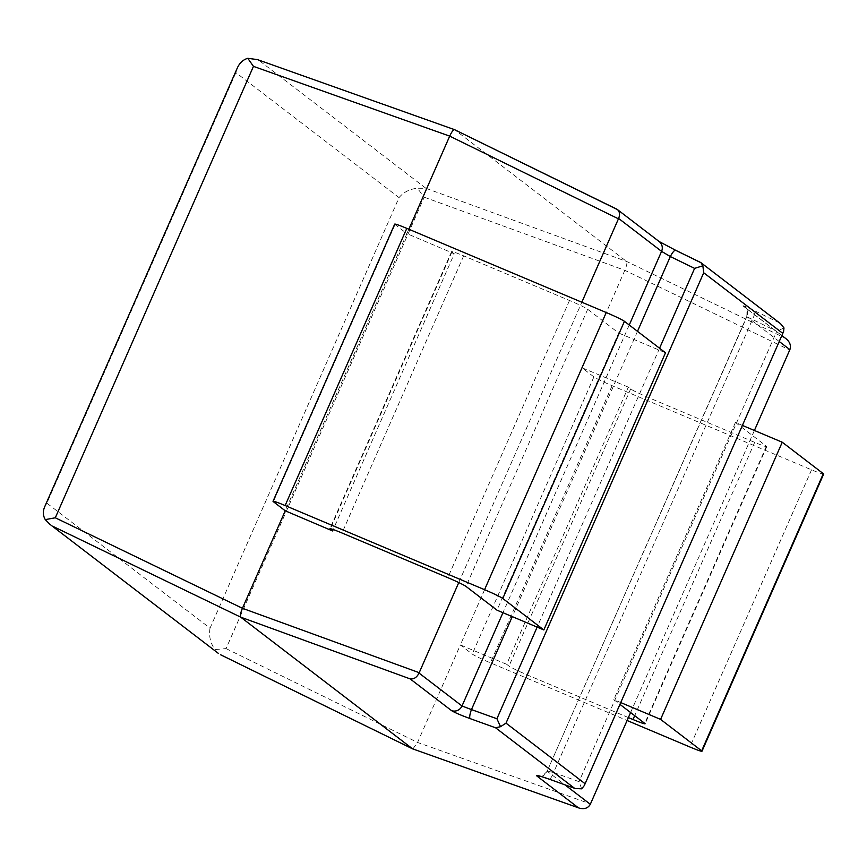 <?xml version="1.0" encoding="UTF-8"?>
<svg xmlns="http://www.w3.org/2000/svg" width="867" height="867" viewBox="0 0 867 867"><rect width="100%" height="100%" fill="white"/><g stroke="black" fill="none" stroke-linecap="round" stroke-linejoin="round"><path stroke-width="0.65" stroke-dasharray="4.33 3.25" d="M458.773 582.559L581.833 302.236M408.834 229.246L406.905 233.624L454.254 253.782L333.21 529.542M630.602 712.522L754.409 430.476M412.887 748.947L417.569 742.445L460.366 644.95L472.244 654.054A16.733 0.997 -156.3 0 0 490.44 662.843L627.101 720.499M742.401 425.415L735.433 422.467L766.428 446.212A16.733 0.997 23.7 0 1 766.764 446.624A16.733 0.997 23.7 0 1 754.669 442.365L648.863 397.715A16.733 0.997 23.7 0 1 630.656 388.936L628.326 387.137L506.653 664.295L460.366 644.95L624.825 270.298C626.765 265.595 627.35 262.636 626.57 261.433L454.666 129.725L258.42 59.975L425.957 188.323L417.417 188.258L424.212 197.188L226.059 648.592L214.918 649.567L218.408 653.415M628.326 387.137L582.028 367.792L593.906 376.885A16.733 0.997 -156.3 0 0 612.113 385.674L811.555 469.827A16.733 0.997 -156.3 0 0 823.65 474.086M394.702 224.13A16.733 0.997 -156.3 0 0 395.038 224.531L406.905 233.624L285.243 510.793M628.38 717.573L527.201 674.884A16.733 0.997 23.7 0 1 508.994 666.094L506.653 664.295M620.739 702.573L613.771 699.626L619.948 704.372M735.433 422.467L613.771 699.626M454.254 253.782L451.913 251.994A16.733 0.997 23.7 0 1 451.577 251.593A16.733 0.997 23.7 0 1 463.672 255.852L569.489 300.491A16.733 0.997 23.7 0 1 587.685 309.281L618.68 333.026L497.019 610.184M618.68 333.026L665.498 352.782M235.889 72.633L46.894 503.185L210.031 628.163L399.037 197.622L235.889 72.633L237.363 67.897M399.037 197.622C403.523 192.171 409.657 189.049 417.417 188.258M210.031 628.163C208.73 635.923 210.367 643.054 214.918 649.567M46.894 503.185L44.618 506.967M699.962 262.137L778.869 322.589L754.583 310.765A8.367 1.994 116 0 1 752.448 319.468L746.921 316.737A8.367 8.117 -52.5 0 0 743.182 306.105L786.25 338.91M779.238 341.5L746.921 316.737L547.185 771.164L553.59 772.497A8.367 1.94 109.8 0 1 549.288 779.162M581.659 788.829L579.037 781.666L553.59 772.497L752.448 319.468L776.734 331.292L579.037 781.666M783.985 327.943L776.734 331.292M778.869 322.589L780.528 323.662M226.059 648.592L417.569 742.445L590.481 803.904M424.212 197.188L624.825 270.298L789.718 350.03M675.675 250.314L657.825 240.723L616.394 208.98M743.182 306.105C742.109 305.043 745.913 306.593 754.583 310.765M425.957 188.323L626.57 261.433L784.613 337.859M659.559 348.231L537.139 627.112M637.505 331.324L512.267 616.621M629.247 325.006L502.958 612.698M540.726 776.409A8.367 8.117 -52.5 0 0 547.348 771.37L564.883 784.798M630.656 388.936L508.994 666.094M593.906 376.885L472.244 654.054M612.113 385.674L490.44 662.843M811.555 469.827L689.883 746.986M766.428 446.212L644.766 723.381M754.669 442.365L634.698 715.665M648.863 397.715L527.201 674.884M395.038 224.531L273.365 501.69M451.913 251.994L330.435 528.729M463.672 255.852L342.01 533.01M569.489 300.491L447.816 577.65M587.685 309.281L466.023 586.439M657.825 240.723A8.367 8.117 127.5 0 1 659.169 241.557L659.126 241.514M766.764 446.624L645.102 723.782M451.577 251.593L329.915 528.751M547.24 771.056L746.704 316.661M547.218 771.175C543.241 775.553 540.585 777.179 539.241 776.063M781.861 335.54L744.515 306.94C746.563 306.983 747.311 310.202 746.769 316.585"/><path stroke-width="1.3" d="M333.21 529.542L332.592 530.951L330.251 529.152A16.733 0.997 23.7 0 1 329.915 528.751A16.733 0.997 23.7 0 1 342.01 533.01L447.816 577.65A16.733 0.997 23.7 0 1 466.023 586.439L497.019 610.184L543.837 629.941L502.773 598.479A16.733 0.997 -156.3 0 0 484.566 589.69L285.135 505.548A16.733 0.997 -156.3 0 0 273.029 501.289A16.733 0.997 -156.3 0 0 273.365 501.69L285.243 510.793L242.446 608.287L419.205 672.694L458.773 582.559M581.833 302.236L618.615 218.441C620.122 214.626 619.732 211.678 617.445 209.586L454.666 129.725M630.602 712.522L590.319 804.283C588.032 808.25 584.271 809.496 579.026 808.033L412.605 748.85L240.701 617.152C239.931 615.938 240.517 612.991 242.446 608.287L55.304 517.783L45.29 519.615C42.96 515.681 42.732 511.465 44.618 506.967L237.363 67.897C239.65 62.879 243.128 59.682 247.789 58.306L257.456 59.606L454.514 129.649C453.311 129.671 451.707 131.827 449.702 136.13L408.834 229.246M285.243 510.793L332.592 530.951M754.409 430.476L789.88 349.65L779.238 341.5M419.205 672.694L419.043 673.074C416.821 677.452 413.841 679.392 410.124 678.883L451.555 710.626C454.438 712.457 460.615 715.123 470.109 718.613A8.367 1.94 -70.2 0 1 471.464 709.585L462.003 705.987L419.043 673.074M627.101 720.499L689.883 746.986A16.733 0.997 -156.3 0 0 701.988 751.245A16.733 0.997 -156.3 0 0 701.652 750.844L660.589 719.382L620.739 702.573M701.988 751.245L823.65 474.086A16.733 0.997 -156.3 0 0 823.314 473.685L782.251 442.224L660.589 719.382M782.251 442.224L742.401 425.415M619.948 704.372L644.766 723.381A16.733 0.997 23.7 0 1 645.102 723.782A16.733 0.997 23.7 0 1 633.008 719.523L628.38 717.573M543.837 629.941L665.498 352.782L624.435 321.321A16.733 0.997 -156.3 0 0 606.239 312.532L406.796 228.379A16.733 0.997 -156.3 0 0 394.702 224.13L273.029 501.289M247.789 58.306L253.457 66.369L449.702 136.13L618.442 218.82M218.408 653.415L50.015 524.405L45.29 519.615M781.861 335.54L786.25 338.91C790.01 342.118 791.213 345.705 789.88 349.65M412.887 748.947L579.026 808.033M539.913 776.095L549.147 779.14A8.367 1.94 109.8 0 1 549.017 779.065L575.157 788.504L581.659 788.829L584.293 785.589L783.573 331.617L783.985 327.943L780.528 323.662L701.024 262.755L702.855 265.79L694.608 268.38L659.559 348.231M574.474 788.233L495.566 727.781L500.541 726.687L506.014 723.143L584.922 783.595M782.619 333.221L703.711 272.769L702.855 265.79M500.541 726.687L496.91 718.743L471.464 709.585L512.267 616.621M675.675 250.314L701.002 262.734M618.615 218.441L661.575 251.354L670.321 256.556A8.367 1.994 -64 0 1 675.588 250.26L659.104 241.503M575.103 788.482L549.147 779.14A8.367 1.94 109.8 0 0 549.288 779.162M703.711 272.769L506.014 723.143M549.017 779.065C539.913 775.867 535.882 774.849 536.901 776.019A8.367 8.117 -52.5 0 0 540.726 776.409M470.109 718.613L495.566 727.781M53.559 526.648L240.701 617.152L410.124 678.883M578.332 807.762L536.901 776.019M412.605 748.85L221.096 654.997M55.304 517.783L253.457 66.369M537.139 627.112L496.91 718.743M637.505 331.324L670.321 256.556L694.608 268.38M617.445 209.586L659.169 241.557A8.367 8.117 127.5 0 1 661.575 251.354L629.247 325.006M502.958 612.698L462.003 705.987A8.367 8.117 127.5 0 1 451.555 710.626M564.883 784.798L590.319 804.283M823.314 473.685L701.652 750.844M634.698 715.665L633.008 719.523M606.239 312.532L484.566 589.69M406.796 228.379L285.135 505.548M624.435 321.321L502.773 598.479M218.321 653.35L49.972 524.372M616.665 209.099L454.601 129.692M220.662 654.802L412.67 748.893M584.369 785.437L783.508 331.768M700.2 262.246L675.599 250.26"/></g></svg>
